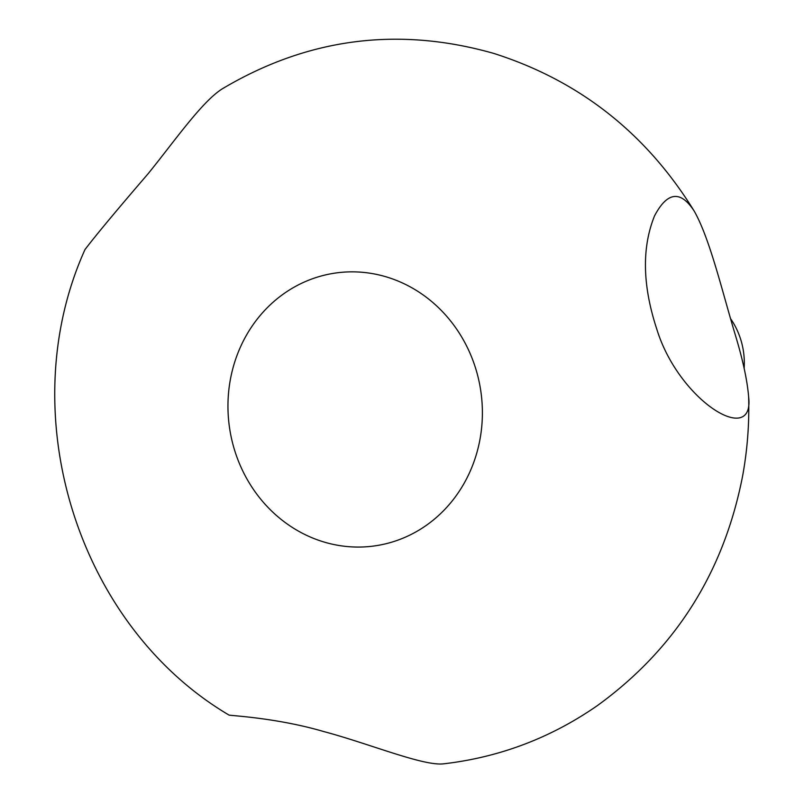 <?xml version="1.0" encoding="UTF-8"?>
<svg xmlns="http://www.w3.org/2000/svg" width="804" height="804" viewBox="0 0 804 804"><rect width="100%" height="100%" fill="white"/><g stroke="black" fill="none" stroke-linecap="round" stroke-linejoin="round"><path stroke-width="1.21" d="M748.655 397.106C749.388 423.688 747.368 450.019 742.594 476.099C723.781 572.428 675.45 648.888 597.583 705.46C551.102 737.791 499.857 757.237 443.868 763.8C423.748 766.463 368.966 743.529 323.61 731.519C277.712 718.022 231.351 715.711 229.06 715.108C76.531 625.07 11.578 412.231 84.963 249.612C95.244 236.014 116.278 210.738 148.077 173.775C174.156 141.685 202.116 101.224 222.648 88.611C307.882 38.059 398.201 26.311 493.606 53.365C579.262 80.601 646.125 133.173 694.204 211.09C680.546 190.076 667.32 191.674 654.536 215.864C641.713 247.672 642.456 285.4 656.757 329.047C678.707 400.744 754.504 447.386 748.655 397.106C747.328 380.593 742.866 359.8 735.248 334.735C722.213 291.43 709.831 238.486 694.204 211.09M479.978 439.366A137.836 126.972 -98.5 0 0 314.113 278.184A137.836 126.972 -98.5 0 0 271.42 510.831A137.836 126.972 -98.5 0 0 479.978 439.366M744.132 368.383A72.752 67.023 -98.5 0 0 730.746 318.897"/></g></svg>
